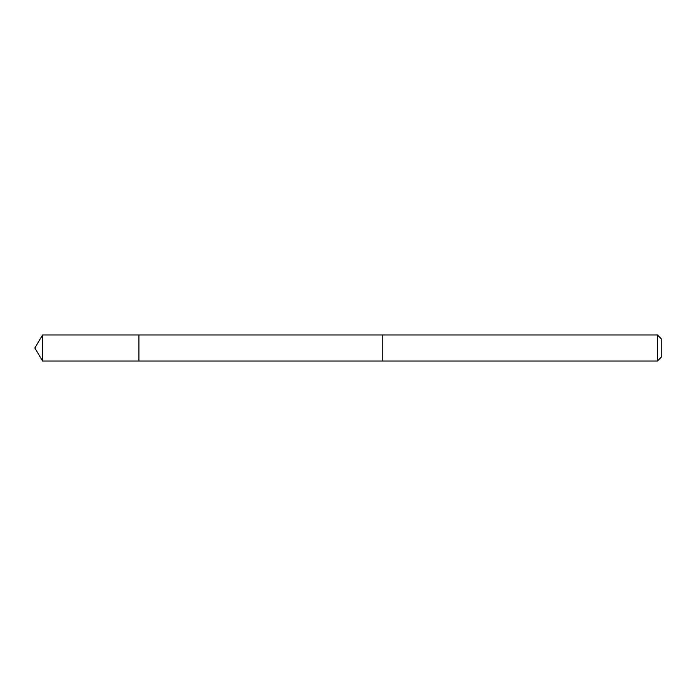 <?xml version="1.0" encoding="UTF-8"?>
<svg xmlns="http://www.w3.org/2000/svg" width="696" height="696" viewBox="0 0 696 696"><rect width="100%" height="100%" fill="white"/><g stroke="black" fill="none" stroke-linecap="round" stroke-linejoin="round"><path stroke-width="1.04" d="M138.93 335.863L138.93 334.985L42.621 334.985L42.621 361.015L138.93 361.015L138.93 334.985L382.8 334.993L382.8 361.006L138.93 361.015L138.93 335.863M382.8 334.985L382.8 361.015L657.442 361.015L657.442 334.985L382.8 334.985M657.442 334.985L661.2 338.743L661.2 357.257L657.442 361.015M138.93 361.015L42.621 361.015L34.8 348L42.621 361.015M34.8 348L42.621 334.985"/></g></svg>

